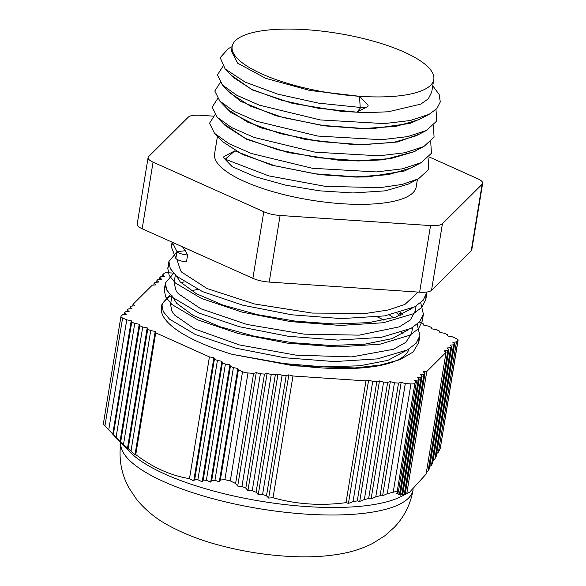 <?xml version="1.0" encoding="UTF-8"?>
<svg xmlns="http://www.w3.org/2000/svg" width="586" height="586" viewBox="0 0 586 586"><rect width="100%" height="100%" fill="white"/><g stroke="black" fill="none" stroke-linecap="round" stroke-linejoin="round"><path stroke-width="0.88" d="M103.451 424.074L104.931 425.927L122.606 318A5.692 1.677 -170.7 0 1 120.943 316.469A5.692 1.677 -170.7 0 1 121.126 316.147L122.613 314.66L126.224 314.396L124.4 312.88L125.477 311.811L129.096 311.547L127.272 310.031L128.341 308.961L131.96 308.697L130.136 307.181L131.213 306.112L134.824 305.848L133 304.332L152.272 285.177L155.883 284.906L154.059 283.397L155.136 282.327L158.747 282.056L156.923 280.548L158 279.478L161.619 279.207L159.788 277.698L160.864 276.621L164.483 276.358L162.659 274.849L164.146 273.362A5.692 1.677 -170.7 0 1 168.109 272.754L173.449 273.113M122.606 318L126.752 319.861L131.227 320.674L131.747 322.095L134.743 323.435L139.219 324.248L139.732 325.677L142.735 327.017L147.211 327.83L147.723 329.251L150.727 330.599L155.202 331.405L155.715 332.833L209.429 356.896L213.905 357.702L214.417 359.13L217.421 360.471L221.896 361.284L222.409 362.705L225.412 364.053L229.888 364.858L230.401 366.287L233.404 367.627L237.879 368.44L238.392 369.861L242.545 371.722L224.87 479.656L230.305 480.901L235.587 483.494L237.696 486.08L241.959 486.439L245.805 488.123L247.929 490.614L252.229 490.76L256.104 492.247L258.25 494.621L262.579 494.54L266.498 495.815L268.666 498.056L273.032 497.748C296.545 504.348 320.879 505.982 346.018 502.649L348.428 503.411L353.036 501.623L357.277 500.898L359.723 501.433L364.36 499.514L368.638 498.576L371.121 498.884L375.773 496.855L380.08 495.719L382.599 495.815L387.265 493.683L397.235 491.229L398.355 491.969L395.997 493.742L399.74 492.68L400.582 493.016L398.238 494.694L402.897 493.558L400.568 495.126L405.3 493.551L402.992 494.98L409.665 492.13L426.11 474.089L446.049 352.333L444.225 350.824L447.843 350.553L448.92 349.483L447.089 347.967L450.707 347.703L451.784 346.634L449.96 345.117L453.571 344.854L454.648 343.784L452.824 342.268L456.443 342.004L457.93 340.525L440.254 448.451L458.106 340.195A5.692 1.677 -170.7 0 1 457.93 340.525M230.305 480.901L247.981 372.967A5.692 1.677 -170.7 0 1 242.545 371.722M247.981 372.967L253.621 373.348L256.272 372.645L260.404 373.802L264.476 374.073L267.128 373.377L271.259 374.535L275.332 374.806L277.984 374.102L282.115 375.26L286.195 375.531L288.839 374.835L292.971 375.992L365.957 380.893L368.609 380.189L372.733 381.347L376.813 381.618L379.464 380.922L383.588 382.079L387.668 382.35L390.32 381.647L394.444 382.805L398.524 383.076L401.176 382.38L405.307 383.537L410.947 383.911L393.272 491.844M397.235 491.229L414.903 383.303A5.692 1.677 -170.7 0 1 410.947 383.911M414.903 383.303L416.397 381.823L414.573 380.307L418.184 380.043L419.261 378.974L417.437 377.457L421.048 377.194L422.125 376.124L420.301 374.608L423.92 374.344L424.997 373.267L423.165 371.758L426.784 371.495L446.049 352.333M419.4 322.073L423.341 323.831L423.854 325.259L428.329 326.072L431.325 327.413L431.845 328.834L436.321 329.647L439.317 330.995L439.83 332.416L444.305 333.229L447.308 334.569L447.821 335.998L452.297 336.804L456.45 338.664A5.692 1.677 -170.7 0 1 458.106 340.195M402.472 314.484L398.905 312.887M172.035 295.293A129.828 38.178 9.3 0 0 161.399 307.35A129.828 38.178 9.3 0 0 232.166 354.332L283.763 363.532A121.287 35.665 9.3 0 0 408.977 349.036M403.124 333.8A121.287 35.665 9.3 0 0 401.747 332.423M384.02 320.234A121.287 35.665 9.3 0 0 377.406 316.909M112.746 434.204L129.726 451.806A148.053 43.532 9.3 0 0 261.202 501.272A148.053 43.532 9.3 0 0 401.593 496.32L409.665 492.13M436.658 453.645L438.401 452.15L440.254 448.451M433.164 460.354L434.9 458.897L436.204 456.421L454.648 343.784M429.75 466.544L431.479 465.145L432.754 462.859L451.784 346.634M426.425 472.184L428.146 470.829L429.384 468.763L448.92 349.483M104.931 425.927L120.02 441.485L135.022 454.626L135.776 454.59C152.865 467.577 170.775 475.59 189.49 478.652L193.724 480.923L194.72 479.407L197.885 479.751L202.163 481.795L203.181 480.146L206.375 480.278L210.689 482.102L211.722 480.33L214.952 480.271L219.303 481.875L220.351 480.007L224.87 479.656M131.227 320.674L112.754 434.211M405.307 383.537L387.265 493.683M235.587 483.494L253.621 373.348M162.381 276.511L162.659 274.849M238.392 369.861L220.351 480.007M219.303 481.875L237.879 368.44M159.517 279.361L159.788 277.698M156.652 282.21L156.923 280.548M153.788 285.06L154.059 283.397M132.729 306.002L133 304.332M129.865 308.851L130.136 307.181M126.994 311.701L127.272 310.031M124.129 314.55L124.4 312.88M230.401 366.287L211.722 480.33M210.689 482.102L229.888 364.858M206.375 480.278L225.412 364.053M202.163 481.795L221.896 361.284M197.885 479.751L217.421 360.471M222.409 362.705L203.181 480.146M214.417 359.13L194.72 479.407M193.724 480.923L213.905 357.702M189.49 478.652L209.429 356.896M214.952 480.271L233.404 367.627M155.715 332.833L135.776 454.59M394.444 382.805L375.773 496.855M371.121 498.884L390.32 381.647M368.638 498.576L387.668 382.35M359.723 501.433L379.464 380.922M357.277 500.898L376.813 381.618M383.588 382.079L364.36 499.514M372.733 381.347L353.036 501.623M348.428 503.411L368.609 380.189M346.018 502.649L365.957 380.893M382.599 495.815L401.176 382.38M380.08 495.719L398.524 383.076M292.971 375.992L273.032 497.748M453.571 344.854L434.9 458.897M450.707 347.703L431.479 465.145M447.843 350.553L428.146 470.829M456.443 342.004L438.401 452.15M426.784 371.495L406.845 493.251M247.929 490.614L267.128 373.377M245.805 488.123L264.476 374.073M271.259 374.535L252.229 490.76M282.115 375.26L262.579 494.54M258.25 494.621L277.984 374.102M256.104 492.247L275.332 374.806M268.666 498.056L288.839 374.835M266.498 495.815L286.195 375.531M260.404 373.802L241.959 486.439M237.696 486.08L256.272 372.645M400.582 493.016L419.261 378.974M421.048 377.194L402.018 493.419M423.92 374.344L404.384 493.624M402.897 493.558L422.125 376.124M405.3 493.551L424.997 373.267M418.184 380.043L399.74 492.68M398.355 491.969L416.397 381.823M120.02 441.485L139.219 324.248M116.065 437.486L134.743 323.435M139.732 325.677L120.701 441.903M135.022 454.626L155.202 331.405M131.03 450.876L150.727 330.599M127.477 448.341L147.211 327.83M123.499 444.459L142.735 327.017M147.723 329.251L128.188 448.532M108.718 430.007L126.752 319.861M131.747 322.095L113.296 434.731M172.35 242.274L176.965 251.614A8.541 2.512 9.3 0 0 187.615 254.969L185.344 250.742L176.965 251.614L175.851 258.441L171.317 246.853L172.518 243.512M425.919 296.055L425.795 299.556L422.015 307.174L413.467 313.715L383.471 322.74L340.341 325.435L290.627 321.611L241.85 312.06L201.401 298.435L175.397 283.009L169.171 275.413L167.786 268.329L168.995 265.011M422.389 317.568L422.272 321.04L418.514 328.658L409.944 335.199L379.955 344.216L336.833 346.927L287.103 343.103L238.326 333.544L197.885 319.912L171.888 304.493L165.64 296.897L164.27 289.821L165.472 286.517M177.353 277.845L178.115 277.544M396.993 313.393L400.135 315.495M418.873 339.06L418.763 342.524L413.174 351.981L400.077 359.636L380.233 365.049L354.882 367.957L294.033 365.884L232.166 354.332M427.026 292.011L423.129 300.347L414.588 306.896L384.584 315.905L341.462 318.608L291.747 314.792L242.963 305.24L202.507 291.608L176.518 276.174L170.277 268.586L168.915 261.51L176.913 251.965M420.704 302.742L423.407 314.213L419.613 321.824L411.064 328.372L381.061 337.39L337.946 340.092L288.231 336.276L239.44 326.724L198.991 313.092L173.009 297.659L166.754 290.07L165.399 282.994L173.632 273.31M417.181 324.226L419.891 335.697L416.097 343.308L407.548 349.857L377.545 358.874L334.43 361.577L284.708 357.76L235.924 348.209L195.475 334.577L169.493 319.143L163.23 311.554L161.883 304.478L170.108 294.795M412.419 308.009L395.623 317.158L368.572 322.644L334.049 323.992L295.644 321.179L257.335 314.631L223.098 305.13L196.486 293.784L180.239 281.895L176.628 276.27M410.295 308.983L410.669 309.562M408.918 329.486L392.129 338.635L365.071 344.121L330.563 345.476L292.143 342.671L253.841 336.115L219.589 326.614L192.962 315.268L176.73 303.38L173.09 297.739M181.301 283.031L183.967 281.815M389.529 315.041L393.609 317.802M406.772 330.475L407.145 331.053M405.38 350.977L387.903 360.361L359.57 365.81L323.538 366.865L283.763 363.532M367.627 104.711L359.511 96.294A102.147 30.04 -170.7 0 1 232.166 46.492A102.147 30.04 -170.7 0 1 337.829 33.358A102.147 30.04 -170.7 0 1 433.787 79.513A102.147 30.04 -170.7 0 1 368.931 96.778A102.147 30.04 -170.7 0 1 359.511 96.294L360.207 107.45L360.815 107.502A10.028 2.952 9.3 0 0 367.246 106.806A10.028 2.952 9.3 0 0 367.627 104.711M225.112 68.914L233.191 77.293L251.504 89.284L281.295 100.191L318.22 108.256L356.911 112.168L360.815 107.502L318.418 103.121L277.947 94.192L245.263 82.157L225.112 68.914L220.175 57.655L228.43 48.565L232.144 46.631M428.08 157.876L428.805 169.391L418.485 178.811L402.296 184.4L380.336 187.615L325.435 186.392L268.615 175.844L225.258 159.194L234.847 150.858L271.465 165.106L319.619 174.65L355.775 177.089L367.781 176.891L404.443 170.995L413.892 166.461M223.185 123.463L246.911 139.417L288.195 152.58L337.639 160.081L358.412 160.974L383.412 159.817L414.58 151.554L416.675 150.258M225.844 107.355L231.089 112.673L260.726 127.77L305.716 139.505L355.299 144.764L361.057 144.867L397.63 141.973L419.283 134.165M228.511 91.284L240.692 101.334L276.021 115.794L323.677 125.807L363.694 128.752L372.264 128.671L410.171 123.39L421.795 118.123M231.111 75.133L252.302 89.929L292.502 103.392L341.726 111.421L366.331 112.637L388.203 111.794L420.814 104.11L428.366 98.741L431.721 92.083M231.411 51.129L237.601 63.142L265.7 78.341L309.855 90.464L359.511 96.294M432.754 85.776L439.163 94.522L440.276 101.949L436.848 108.637L429.077 114.343L410.244 120.511L384.248 123.595L320.3 119.932L259.334 105.172L236.803 95.291L222.416 84.963L217.443 74.862L222.936 66.364M435.991 109.531L436.724 121.046L426.403 130.466L407.592 136.633L381.603 139.71L317.693 136.055L256.756 121.309L234.217 111.435L219.823 101.107L214.791 90.998L220.299 82.487M433.362 125.638L434.087 137.131L423.839 146.537L405.065 152.726L379.083 155.81L315.187 152.184L254.199 137.454L231.653 127.58L217.208 117.259L212.154 107.121L217.67 98.594M430.725 141.768L431.435 153.254L421.195 162.666L402.377 168.841L376.38 171.925L312.426 168.277L251.438 153.525L228.906 143.643L214.498 133.308L209.532 123.207L215.025 114.702M224.167 158.352A10.028 2.952 -170.7 0 0 225.258 159.194L232.246 166.732L224.167 158.352A10.028 2.952 -170.7 0 1 224.511 156.22L234.847 150.858M417.43 179.353L416.192 186.934A102.147 30.04 -170.7 0 1 351.336 204.199A102.147 30.04 -170.7 0 1 218.014 163.882A102.147 30.04 -170.7 0 1 214.579 153.913L217.45 136.362M418.485 178.811L408.149 184.172L385.39 190.838L353.175 192.962L319.656 190.838L285.843 185.205L255.577 176.826L232.246 166.732M421.195 162.666L410.859 168.036L388.093 174.716L355.812 176.847L315.063 173.808L275.076 165.845L242.458 154.448L222.592 141.695L214.498 133.308M429.077 114.343L418.748 119.712L395.975 126.378L363.73 128.51L322.974 125.463L282.979 117.5L250.361 106.11L230.503 93.35L222.416 84.963M426.403 130.466L416.075 135.827L393.316 142.493L361.093 144.625L320.359 141.585L280.386 133.623L247.775 122.24L227.903 109.494L219.823 101.107M423.839 146.537L413.504 151.906L390.745 158.601L358.456 160.74L317.744 157.7L277.801 149.752L245.197 138.377L225.288 125.638L217.208 117.259M175.851 258.441A8.541 2.512 9.3 0 0 186.495 261.796L187.615 254.969M197.709 289.418L191.241 290.729M173.969 298.501L173.588 298.867M171.823 296.56L170.533 304.434L171.918 311.203L174.789 315.195L194.493 328.9L239.352 344.92L296.15 355.175L351.79 356.889L393.448 349.293L405.82 342.349L411.519 333.756L411.76 332.445M402.787 314.338L400.656 312.404M177.485 277.017L177.111 277.376M174.064 282.95L176.225 291.037L178.305 293.711L200.778 308.763L246.97 324.476L304.163 334.145L359.159 335.148L399.286 326.863L410.405 319.89L415.284 310.932M177.58 261.466L180.7 270.886L181.814 272.226L207.188 288.612L254.654 303.995L312.162 313.07L366.44 313.349L388.328 309.965L404.977 304.39L418.17 292.084M182.532 246.838L185.344 250.742M148.097 157.561L137.19 224.16A17.082 5.025 9.3 0 0 142.171 228.76L252.881 278.35A17.082 5.025 9.3 0 0 269.201 282.078L419.627 292.187A17.082 5.025 9.3 0 0 431.516 290.348L471.225 250.859A17.082 5.025 9.3 0 0 471.767 249.892L482.666 183.286A17.082 5.025 -170.7 0 1 482.132 184.26L442.423 223.749A17.082 5.025 -170.7 0 1 430.534 225.581L280.108 215.48A17.082 5.025 -170.7 0 1 263.788 211.751L153.071 162.154A17.082 5.025 -170.7 0 1 148.097 157.561A17.082 5.025 -170.7 0 1 148.639 156.587L188.348 117.097A17.082 5.025 -170.7 0 1 200.236 115.266L213.194 116.138M429.018 156.887L477.693 178.693A17.082 5.025 -170.7 0 1 482.666 183.286M413.093 489.874A148.053 43.532 -170.7 0 1 282.723 511.988A148.053 43.532 -170.7 0 1 125.88 456.355A148.053 43.532 -170.7 0 1 120.811 442.562M482.132 184.26L471.225 250.859M442.423 223.749L431.516 290.348M153.071 162.154L142.171 228.76M263.788 211.751L252.881 278.35M280.108 215.48L269.201 282.078M430.534 225.581L419.627 292.187M120.943 316.469L103.334 424.03M413.115 489.757C410.522 504.341 404.267 516.852 394.349 527.297L384.892 535.75L372.857 543.325C362.895 548.328 352.545 551.77 341.792 553.667C327.552 556.275 312.213 557.286 295.769 556.7C270.82 555.821 245.981 552.166 221.259 545.742C201.203 540.556 183.411 533.678 167.882 525.093C156.03 518.735 145.606 510.172 136.604 499.404L128.905 487.823C121.185 473.708 118.519 458.399 120.906 441.903M172.079 242.157L171.31 246.853M168.907 261.51L167.794 268.337M165.391 282.994L164.27 289.821M161.875 304.478L161.399 307.35M426.85 293.125L425.795 299.556M423.319 314.704L422.279 321.04M419.796 336.203L418.763 342.524M356.911 112.168L367.246 106.806M431.67 92.398L433.787 79.513M231.375 51.326L232.166 46.492M175.339 275.083L174.049 282.95M412.566 327.515L411.687 332.892M177.844 259.81L177.573 261.466M416.082 306.038L415.203 311.408"/></g></svg>
